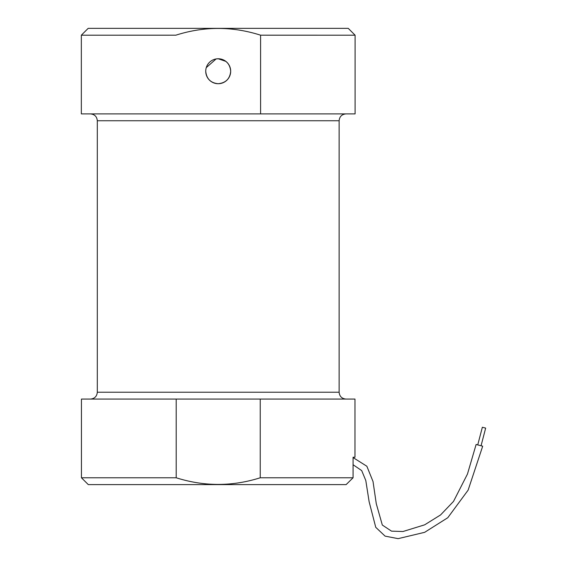 <?xml version="1.0" encoding="UTF-8"?>
<svg xmlns="http://www.w3.org/2000/svg" width="567" height="567" viewBox="0 0 567 567"><rect width="100%" height="100%" fill="white"/><g stroke="black" fill="none" stroke-linecap="round" stroke-linejoin="round"><path stroke-width="0.85" d="M205.736 71.208A12.481 12.481 0 0 0 224.433 82.059A12.481 12.481 0 0 0 224.482 60.449A12.481 12.481 0 0 0 205.736 71.208C206.501 78.82 210.662 82.988 218.217 83.718C225.779 82.938 229.94 78.792 230.698 71.265L230.698 71.236C229.968 63.695 225.808 59.542 218.217 58.762L225.829 61.371M218.217 58.762L216.105 58.94L206.275 67.629M90.465 399.069C94.618 398.658 96.9 396.383 97.304 392.222L97.304 120.743C96.9 116.589 94.618 114.307 90.465 113.903M355.098 35.197L348.251 28.35L88.183 28.35L81.336 35.197L175.841 35.189C204.092 26.188 232.342 26.188 260.593 35.189L355.098 35.197L355.098 113.903L81.336 113.903L81.336 35.197M477.74 444.904L482.354 427.249L485.664 428.106L481.057 445.768L482.687 446.194L476.181 444.5M353.071 477.775L353.071 457.243L354.985 457.243L354.985 399.069L260.239 399.069L260.239 477.775C232.222 486.628 204.212 486.628 176.195 477.775L81.45 477.775L88.296 484.615L346.118 484.615L353.071 477.775L260.239 477.775M260.593 35.197L260.593 113.903L260.593 35.197M176.195 477.775L176.195 399.069L260.239 399.069M176.195 399.069L81.45 399.069L81.45 477.775M97.304 120.743L339.13 120.743L339.13 392.222L97.304 392.222M339.13 392.222C339.534 396.383 341.816 398.658 345.969 399.069M339.13 120.743C339.534 116.589 341.816 114.307 345.969 113.903M481.057 445.768L485.664 428.106M482.687 446.194L468.129 490.136L447.774 517.728L424.662 532.321L398.126 538.65L385.085 536.127L375.751 527.324L369.124 501.703L365.793 480.504L361.703 470.596L353.071 464.734M476.117 444.478L467.463 474.055L453.515 501.405L440.566 514.942L424.64 524.836L402.953 531.52L391.513 531.144L382.321 525.049L376.268 503.659L373.022 481.518L366.856 466.244L353.071 457.576"/></g></svg>
